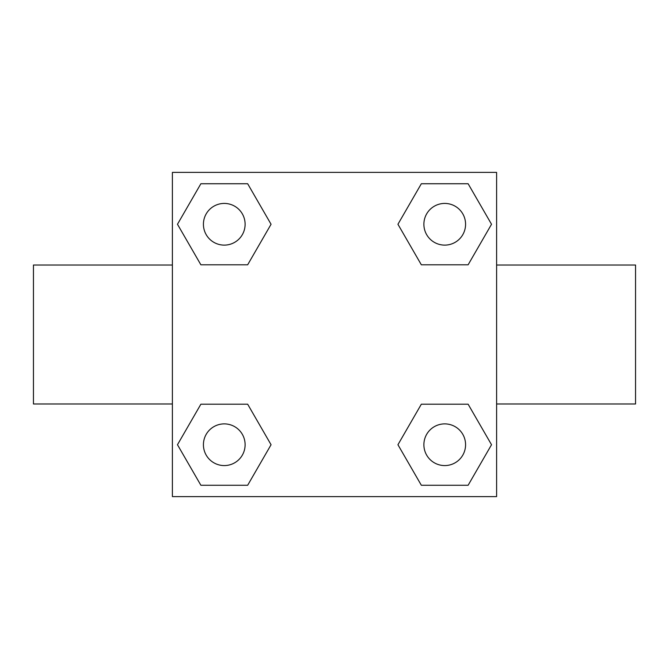 <?xml version="1.0" encoding="UTF-8"?>
<svg xmlns="http://www.w3.org/2000/svg" width="669" height="669" viewBox="0 0 669 669"><rect width="100%" height="100%" fill="white"/><g stroke="black" fill="none" stroke-linecap="round" stroke-linejoin="round"><path stroke-width="1" d="M247.664 264.799L200.876 264.799L177.477 224.266L200.876 183.741L247.664 183.741L271.062 224.266L247.664 264.799L200.876 264.799L227.903 264.799M227.903 404.201L247.664 404.201L271.062 444.734L247.664 485.259L200.876 485.259L177.477 444.734L200.876 404.201L247.664 404.201M441.097 264.799L421.336 264.799L397.938 224.266L421.336 183.741L468.124 183.741L491.523 224.266L468.124 264.799L421.336 264.799M421.336 404.201L468.124 404.201L491.523 444.734L468.124 485.259L421.336 485.259L397.938 444.734L421.336 404.201L468.124 404.201L441.097 404.201M172.393 172.393L496.607 172.393L496.607 496.607L172.393 496.607L172.393 172.393M496.607 403.976L635.55 403.976L635.55 265.024L496.607 265.024M172.393 265.024L33.45 265.024L33.45 403.976L172.393 403.976M468.124 485.259L421.336 485.259L468.124 485.259M465.574 444.734A20.839 20.839 0 0 0 434.306 426.68A20.839 20.839 0 0 0 434.306 462.781A20.839 20.839 0 0 0 465.574 444.734M247.664 485.259L200.876 485.259L247.664 485.259M245.113 444.734A20.839 20.839 0 0 0 213.846 426.68A20.839 20.839 0 0 0 213.846 462.781A20.839 20.839 0 0 0 245.113 444.734M421.336 183.741L468.124 183.741L421.336 183.741M465.574 224.266A20.839 20.839 0 0 0 434.306 206.219A20.839 20.839 0 0 0 434.306 242.32A20.839 20.839 0 0 0 465.574 224.266M200.876 183.741L247.664 183.741L200.876 183.741M245.113 224.266A20.839 20.839 0 0 0 213.846 206.219A20.839 20.839 0 0 0 213.846 242.32A20.839 20.839 0 0 0 245.113 224.266"/></g></svg>
